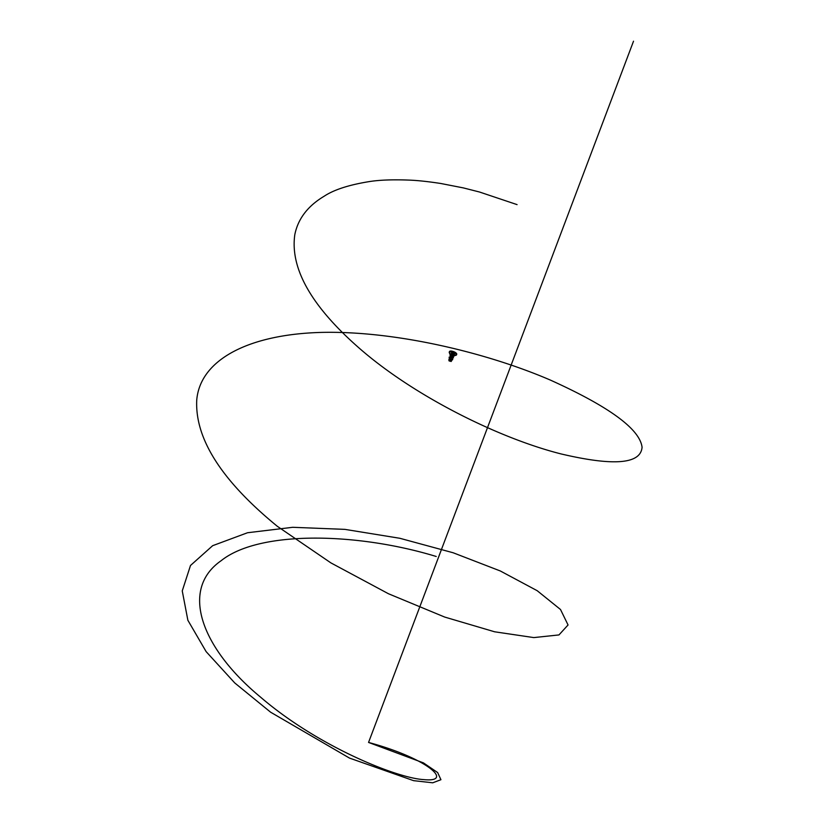 <?xml version="1.0" encoding="UTF-8"?>
<svg xmlns="http://www.w3.org/2000/svg" width="824" height="824" viewBox="0 0 824 824"><rect width="100%" height="100%" fill="white"/><g stroke="black" fill="none" stroke-linecap="round" stroke-linejoin="round"><path stroke-width="0.62" stroke-dasharray="4.12 3.09" d="M452.737 352.435L451.645 351.797L451.315 354.505L453.334 355.381L451.47 354.907L452.222 352.61L451.161 351.92L452.252 352.631L451.707 354.423M451.686 352.517L452.232 352.641L451.686 352.517L451.645 354.948L451.573 352.96L451.47 354.897L451.573 352.971L452.325 353.403L451.562 352.94L452.294 352.796L451.645 354.948L451.171 351.941L451.315 354.526L451.181 351.961L452.716 352.456L452.046 354.722L451.707 351.817M450.841 360.799L448.895 360.654M453.458 356.329L451.15 355.185L450.965 356.627L452.922 357.297M452.51 356.37L452.778 357.317L450.069 357.214M454.014 356.019A2.111 0.752 20.7 0 1 451.14 355.34A2.111 0.752 20.7 0 1 450.357 354.629L450.398 355.401A1.638 0.577 -159.3 0 0 451.058 356.184A1.638 0.577 -159.3 0 0 453.447 356.596M450.378 355.69L450.398 355.453A1.638 0.577 -159.3 0 0 451.058 356.184A1.638 0.577 -159.3 0 0 453.416 356.637M455.044 353.826L454.045 353.105L452.932 355.237L453.993 353.218L455.044 353.846L453.344 353.311L454.508 353.949M454.642 352.796L452.86 352.229L452.294 354.341L452.86 352.487M453.365 353.537L452.541 355.412L455.033 353.857L453.159 354.907M450.769 360.757L449.317 359.274L452.139 359.161L450.429 358.255L450.264 355.834L452.963 357.822M449.595 357.678L450.131 358.677C452.335 359.789 452.757 359.892 451.398 358.986M449.059 359.326L451.418 361.128M450.429 358.255L449.853 358.594L452.747 359.614M448.926 359.089L451.48 361.139M450.131 358.677L452.222 359.707M449.008 359.666L451.398 361.169M454.045 353.105L452.932 355.237L452.304 354.784L453.179 352.569L453.942 352.394L452.572 354.608L453.942 352.394L454.632 352.816L453.19 355L454.632 352.837L453.911 353.012M449.482 358.286L449.07 357.204M453.488 357.853L450.048 355.608M452.901 357.935L450.192 356.308M453.035 353.218L452.314 353.393L452.098 355.257L451.47 354.897L452.273 355.319L453.046 353.218L452.304 353.403L453.159 353.249L452.706 355.02M452.86 352.229L452.16 354.31M453.252 353.321L452.407 354.948M452.252 355.329L452.314 353.393M452.932 355.237L454.055 353.136M451.562 352.94L452.314 352.775L451.779 354.536L452.17 352.662M451.634 354.917L452.232 352.641L451.171 351.941M452.973 352.456L452.458 354.382M453.478 353.331L454.56 353.97L452.541 355.412M456.537 354.557A3.883 1.38 20.7 0 1 450.986 353.455A3.883 1.38 20.7 0 1 449.43 351.869M456.609 353.692A3.821 1.349 20.7 0 1 455.136 354.732A3.821 1.349 20.7 0 1 451.047 353.393A3.821 1.349 20.7 0 1 449.945 351.168M456.372 355.062A3.883 1.38 20.7 0 1 450.779 354.001A3.883 1.38 20.7 0 1 449.214 352.353M456.033 355.278A3.863 1.37 20.7 0 1 450.779 354.042A3.863 1.37 20.7 0 1 449.338 352.744M453.097 354.784L454.652 352.827L452.901 355.185M454.57 353.97L453.344 355.381L455.023 353.846M449.317 359.274L449.42 358.697M453.921 353.002L454.632 352.827M451.573 352.971L452.273 353.383"/><path stroke-width="1.24" d="M449.42 361.087L450.707 360.778L451.109 361.509L448.905 360.675L450.749 360.768L449.42 361.087M449.379 361.087L450.635 360.675L451.109 361.509M448.905 360.675L449.059 359.326L451.398 358.986L450.635 360.675M453.416 356.637A1.638 0.577 -159.3 0 0 453.468 356.565A1.638 0.577 -159.3 0 0 453.458 356.349L453.458 356.329A1.555 0.556 20.7 0 1 453.458 356.349A1.555 0.556 -159.3 0 0 452.829 355.669A1.555 0.556 -159.3 0 0 452.242 355.381L451.501 355.34L452.51 356.37M452.922 357.297L453.447 356.596A1.638 0.577 -159.3 0 0 453.458 356.339L453.458 356.359A1.555 0.556 -159.3 0 0 452.829 355.68A1.555 0.556 -159.3 0 0 452.242 355.391L450.048 355.597L452.242 355.391M453.458 356.359L452.18 355.515M451.501 355.34L450.264 355.834L449.997 357.389M452.139 359.161L452.963 357.822L449.595 357.678L449.317 359.274M451.398 361.056L452.314 359.563L451.398 358.986M451.418 361.128L450.769 360.757M452.222 359.707L448.926 359.089L449.008 359.666M452.747 359.604L448.926 359.099M450.409 355.566L451.15 355.185A1.638 0.577 -159.3 0 0 450.398 355.401L450.357 354.629A2.111 0.752 20.7 0 1 451.15 354.032A2.111 0.752 20.7 0 1 453.427 354.773A2.111 0.752 20.7 0 1 454.014 356.019L456.517 354.856A3.883 1.38 20.7 0 1 456.372 355.062M451.14 355.185A1.638 0.577 -159.3 0 0 450.398 355.453M449.482 358.286L449.07 357.194L452.901 357.935M449.07 357.214L453.488 357.843M450.192 356.308L450.048 355.597M517.081 204.62L479.506 192.013L463.356 187.903L440.716 183.474C428.336 181.579 417.984 180.466 409.672 180.126C393.079 179.467 379.658 179.951 369.43 181.568C349.057 184.844 333.936 189.736 324.1 196.267C307.733 206.052 297.969 218.865 294.807 234.685C290.038 268.14 311.008 305.529 357.729 346.832C413.226 395.973 499.251 438.347 561.154 453.952C613.736 466.312 640.701 464.077 642.071 447.247C639.784 429.036 609.152 406.623 550.185 379.998C486.799 352.703 396.365 331.001 323.121 332.371C250.156 333.916 200.242 358.996 196.74 400.042C194.845 438.728 221.708 480.814 277.327 526.309L330.887 562.885L388.444 593.733L444.702 617.063L494.616 631.792L533.808 637.591L558.96 634.933L568.055 624.973L560.505 609.503L537.186 590.695L500.312 570.97L453.169 552.77L399.867 538.288L344.885 529.369L292.736 527.298L247.54 532.737L212.664 545.684L190.499 565.48L182.248 590.89L187.872 620.266L206.134 651.63L234.747 682.942L270.622 712.204L349.479 758.08L413.586 780.658L432.734 782.8L440.933 779.71L437.657 772.562L423.423 762.87L368.555 742.434L633.522 41.2M368.555 742.434C428.13 758.502 454.251 782.656 423.845 779.617C396.468 778.103 317.384 746.101 260.477 697.073C202.138 648.879 179.076 589.871 221.162 560.691C259.756 529.822 358.625 532.768 436.236 556.488M449.43 351.869A3.883 1.38 20.7 0 1 449.451 351.57A3.883 1.38 20.7 0 1 455.188 352.425A3.883 1.38 20.7 0 1 456.723 354.32A3.883 1.38 20.7 0 1 456.537 354.557M449.945 351.168A3.821 1.349 20.7 0 1 455.167 352.373M449.214 352.353A3.883 1.38 20.7 0 1 449.245 352.116A3.883 1.38 20.7 0 1 454.982 352.971A3.883 1.38 20.7 0 1 456.517 354.856L455.188 352.373A3.821 1.349 20.7 0 1 456.609 353.692M450.398 355.401L449.338 352.744A3.863 1.37 20.7 0 1 450.779 351.663A3.863 1.37 20.7 0 1 454.951 353.012A3.863 1.37 20.7 0 1 456.033 355.278M449.338 352.744L449.451 351.57C450.12 350.653 452.026 350.921 455.188 352.373M453.468 356.565L454.014 356.019"/></g></svg>

